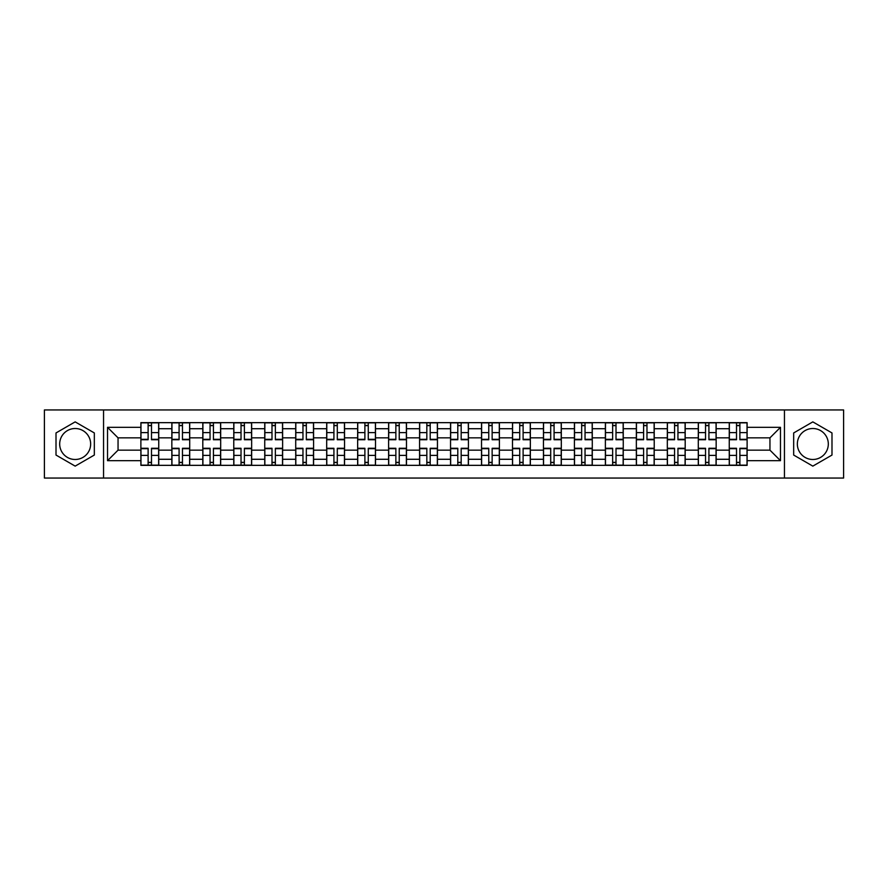 <?xml version="1.0" encoding="UTF-8"?>
<svg xmlns="http://www.w3.org/2000/svg" width="888" height="888" viewBox="0 0 888 888"><rect width="100%" height="100%" fill="white"/><g stroke="black" fill="none" stroke-linecap="round" stroke-linejoin="round"><path stroke-width="1.33" d="M75.169 459.485A15.485 15.485 0 0 1 59.685 444A15.485 15.485 0 0 1 75.169 428.516A15.485 15.485 0 0 1 90.654 444A15.485 15.485 0 0 1 75.169 459.485M812.831 459.485A15.485 15.485 0 0 1 797.346 444A15.485 15.485 0 0 1 812.831 428.516A15.485 15.485 0 0 1 828.315 444A15.485 15.485 0 0 1 812.831 459.485M784.448 478.044L843.6 478.044L843.6 409.956L44.4 409.956L44.4 478.044L784.448 478.044L784.448 409.956M171.839 465.345L171.839 428.715L158.741 428.715L158.741 465.345M158.741 428.715L158.741 422.655M171.839 428.715L171.839 422.655M189.71 422.655L189.71 465.345M202.808 465.345L202.808 422.655M220.679 422.655L220.679 465.345M233.777 465.345L233.777 422.655M251.648 422.655L251.648 465.345M264.746 465.345L264.746 422.655M282.617 422.655L282.617 465.345M295.715 465.345L295.715 422.655M313.575 422.655L313.575 465.345M326.684 465.345L326.684 422.655M344.544 422.655L344.544 465.345M357.653 465.345L357.653 422.655M375.513 422.655L375.513 465.345M388.611 465.345L388.611 422.655M406.482 422.655L406.482 465.345M419.58 465.345L419.58 422.655M437.451 422.655L437.451 465.345M450.549 465.345L450.549 422.655M468.42 422.655L468.42 465.345M481.518 465.345L481.518 422.655M499.389 422.655L499.389 465.345M512.487 465.345L512.487 422.655M530.347 422.655L530.347 465.345M543.456 465.345L543.456 422.655M561.316 422.655L561.316 465.345M574.425 465.345L574.425 422.655M592.285 422.655L592.285 465.345M605.383 465.345L605.383 422.655M623.254 422.655L623.254 465.345M636.352 465.345L636.352 422.655M654.223 422.655L654.223 465.345M667.321 465.345L667.321 422.655M685.192 422.655L685.192 465.345M698.29 465.345L698.29 422.655M716.161 422.655L716.161 465.345M729.259 465.345L729.259 422.655M729.259 450.149L716.161 450.149M698.29 450.149L685.192 450.149M667.321 450.149L654.223 450.149M636.352 450.149L623.254 450.149M605.383 450.149L592.285 450.149M574.425 450.149L561.316 450.149M543.456 450.149L530.347 450.149M512.487 450.149L499.389 450.149M481.518 450.149L468.42 450.149M450.549 450.149L437.451 450.149M419.58 450.149L406.482 450.149M388.611 450.149L375.513 450.149M357.653 450.149L344.544 450.149M326.684 450.149L313.575 450.149M295.715 450.149L282.617 450.149M264.746 450.149L251.648 450.149M233.777 450.149L220.679 450.149M202.808 450.149L189.71 450.149M171.839 450.149L158.741 450.149M729.259 437.851L716.161 437.851M698.29 437.851L685.192 437.851M667.321 437.851L654.223 437.851M636.352 437.851L623.254 437.851M605.383 437.851L592.285 437.851M574.425 437.851L561.316 437.851M543.456 437.851L530.347 437.851M512.487 437.851L499.389 437.851M481.518 437.851L468.42 437.851M450.549 437.851L437.451 437.851M419.58 437.851L406.482 437.851M388.611 437.851L375.513 437.851M357.653 437.851L344.544 437.851M326.684 437.851L313.575 437.851M295.715 437.851L282.617 437.851M264.746 437.851L251.648 437.851M233.777 437.851L220.679 437.851M202.808 437.851L189.71 437.851M171.839 437.851L158.741 437.851M118.049 450.149L140.881 450.149L140.881 437.851L118.049 437.851L118.049 450.149L107.526 460.672L107.526 427.328L140.881 427.328L140.881 437.851M747.119 437.851L747.119 450.149L769.952 450.149L769.952 437.851L747.119 437.851L747.119 422.655L140.881 422.655L140.881 427.328M747.119 427.328L780.474 427.328L780.474 460.672L747.119 460.672L747.119 450.149M140.881 450.149L140.881 465.345L747.119 465.345L747.119 460.672M140.881 460.672L107.526 460.672M103.552 478.044L103.552 409.956M94.328 432.944L75.169 421.878L56.011 432.944L56.011 455.056L75.169 466.122L94.328 455.056L94.328 432.944M831.989 432.944L812.831 421.878L793.672 432.944L793.672 455.056L812.831 466.122L831.989 455.056L831.989 432.944M151.493 462.359L148.118 462.359M148.118 425.641L151.493 425.641M182.462 462.359L179.087 462.359M179.087 425.641L182.462 425.641M213.431 462.359L210.056 462.359M210.056 425.641L213.431 425.641M244.4 462.359L241.025 462.359M241.025 425.641L244.4 425.641M275.369 462.359L271.994 462.359M271.994 425.641L275.369 425.641M306.338 462.359L302.963 462.359M302.963 425.641L306.338 425.641M337.296 462.359L333.921 462.359M333.921 425.641L337.296 425.641M368.265 462.359L364.89 462.359M364.89 425.641L368.265 425.641M399.234 462.359L395.859 462.359M395.859 425.641L399.234 425.641M430.203 462.359L426.828 462.359M426.828 425.641L430.203 425.641M461.172 462.359L457.797 462.359M457.797 425.641L461.172 425.641M492.141 462.359L488.766 462.359M488.766 425.641L492.141 425.641M523.11 462.359L519.735 462.359M519.735 425.641L523.11 425.641M554.079 462.359L550.704 462.359M550.704 425.641L554.079 425.641M585.037 462.359L581.662 462.359M581.662 425.641L585.037 425.641M616.006 462.359L612.631 462.359M612.631 425.641L616.006 425.641M646.975 462.359L643.6 462.359M643.6 425.641L646.975 425.641M677.944 462.359L674.569 462.359M674.569 425.641L677.944 425.641M708.913 462.359L705.538 462.359M705.538 425.641L708.913 425.641M739.882 462.359L736.507 462.359M736.507 425.641L739.882 425.641M107.526 427.328L118.049 437.851M769.952 450.149L780.474 460.672M769.952 437.851L780.474 427.328M151.493 439.726L151.493 422.855L158.641 422.855L158.641 439.726L151.493 439.726M148.118 425.441L151.493 425.441M148.118 422.855L140.97 422.855L140.97 439.726L148.118 439.726L148.118 422.855L151.493 422.855M148.118 448.274L148.118 465.146L140.97 465.146L140.97 448.274L148.118 448.274M151.493 462.559L148.118 462.559M151.493 465.146L158.641 465.146L158.641 448.274L151.493 448.274L151.493 465.146L148.118 465.146M182.462 439.726L182.462 422.855L189.61 422.855L189.61 439.726L182.462 439.726M179.087 425.441L182.462 425.441M179.087 422.855L171.939 422.855L171.939 439.726L179.087 439.726L179.087 422.855L182.462 422.855M213.431 439.726L213.431 422.855L220.579 422.855L220.579 439.726L213.431 439.726M210.056 425.441L213.431 425.441M210.056 422.855L202.908 422.855L202.908 439.726L210.056 439.726L210.056 422.855L213.431 422.855M244.4 439.726L244.4 422.855L251.548 422.855L251.548 439.726L244.4 439.726M241.025 425.441L244.4 425.441M241.025 422.855L233.877 422.855L233.877 439.726L241.025 439.726L241.025 422.855L244.4 422.855M179.087 448.274L179.087 465.146L171.939 465.146L171.939 448.274L179.087 448.274M182.462 462.559L179.087 462.559M182.462 465.146L189.61 465.146L189.61 448.274L182.462 448.274L182.462 465.146L179.087 465.146M210.056 448.274L210.056 465.146L202.908 465.146L202.908 448.274L210.056 448.274M213.431 462.559L210.056 462.559M213.431 465.146L220.579 465.146L220.579 448.274L213.431 448.274L213.431 465.146L210.056 465.146M241.025 448.274L241.025 465.146L233.877 465.146L233.877 448.274L241.025 448.274M244.4 462.559L241.025 462.559M244.4 465.146L251.548 465.146L251.548 448.274L244.4 448.274L244.4 465.146L241.025 465.146M275.369 439.726L275.369 422.855L282.517 422.855L282.517 439.726L275.369 439.726M271.994 425.441L275.369 425.441M271.994 422.855L264.846 422.855L264.846 439.726L271.994 439.726L271.994 422.855L275.369 422.855M306.338 439.726L306.338 422.855L313.475 422.855L313.475 439.726L306.338 439.726M302.963 425.441L306.338 425.441M302.963 422.855L295.815 422.855L295.815 439.726L302.963 439.726L302.963 422.855L306.338 422.855M271.994 448.274L271.994 465.146L264.846 465.146L264.846 448.274L271.994 448.274M275.369 462.559L271.994 462.559M275.369 465.146L282.517 465.146L282.517 448.274L275.369 448.274L275.369 465.146L271.994 465.146M302.963 448.274L302.963 465.146L295.815 465.146L295.815 448.274L302.963 448.274M306.338 462.559L302.963 462.559M306.338 465.146L313.475 465.146L313.475 448.274L306.338 448.274L306.338 465.146L302.963 465.146M337.296 439.726L337.296 422.855L344.444 422.855L344.444 439.726L337.296 439.726M333.921 425.441L337.296 425.441M333.921 422.855L326.784 422.855L326.784 439.726L333.921 439.726L333.921 422.855L337.296 422.855M368.265 439.726L368.265 422.855L375.413 422.855L375.413 439.726L368.265 439.726M364.89 425.441L368.265 425.441M364.89 422.855L357.753 422.855L357.753 439.726L364.89 439.726L364.89 422.855L368.265 422.855M399.234 439.726L399.234 422.855L406.382 422.855L406.382 439.726L399.234 439.726M395.859 425.441L399.234 425.441M395.859 422.855L388.711 422.855L388.711 439.726L395.859 439.726L395.859 422.855L399.234 422.855M430.203 439.726L430.203 422.855L437.351 422.855L437.351 439.726L430.203 439.726M426.828 425.441L430.203 425.441M426.828 422.855L419.68 422.855L419.68 439.726L426.828 439.726L426.828 422.855L430.203 422.855M461.172 439.726L461.172 422.855L468.32 422.855L468.32 439.726L461.172 439.726M457.797 425.441L461.172 425.441M457.797 422.855L450.649 422.855L450.649 439.726L457.797 439.726L457.797 422.855L461.172 422.855M492.141 439.726L492.141 422.855L499.289 422.855L499.289 439.726L492.141 439.726M488.766 425.441L492.141 425.441M488.766 422.855L481.618 422.855L481.618 439.726L488.766 439.726L488.766 422.855L492.141 422.855M523.11 439.726L523.11 422.855L530.247 422.855L530.247 439.726L523.11 439.726M519.735 425.441L523.11 425.441M519.735 422.855L512.587 422.855L512.587 439.726L519.735 439.726L519.735 422.855L523.11 422.855M554.079 439.726L554.079 422.855L561.216 422.855L561.216 439.726L554.079 439.726M550.704 425.441L554.079 425.441M550.704 422.855L543.556 422.855L543.556 439.726L550.704 439.726L550.704 422.855L554.079 422.855M333.921 448.274L333.921 465.146L326.784 465.146L326.784 448.274L333.921 448.274M337.296 462.559L333.921 462.559M337.296 465.146L344.444 465.146L344.444 448.274L337.296 448.274L337.296 465.146L333.921 465.146M364.89 448.274L364.89 465.146L357.753 465.146L357.753 448.274L364.89 448.274M368.265 462.559L364.89 462.559M368.265 465.146L375.413 465.146L375.413 448.274L368.265 448.274L368.265 465.146L364.89 465.146M395.859 448.274L395.859 465.146L388.711 465.146L388.711 448.274L395.859 448.274M399.234 462.559L395.859 462.559M399.234 465.146L406.382 465.146L406.382 448.274L399.234 448.274L399.234 465.146L395.859 465.146M426.828 448.274L426.828 465.146L419.68 465.146L419.68 448.274L426.828 448.274M430.203 462.559L426.828 462.559M430.203 465.146L437.351 465.146L437.351 448.274L430.203 448.274L430.203 465.146L426.828 465.146M457.797 448.274L457.797 465.146L450.649 465.146L450.649 448.274L457.797 448.274M461.172 462.559L457.797 462.559M461.172 465.146L468.32 465.146L468.32 448.274L461.172 448.274L461.172 465.146L457.797 465.146M488.766 448.274L488.766 465.146L481.618 465.146L481.618 448.274L488.766 448.274M492.141 462.559L488.766 462.559M492.141 465.146L499.289 465.146L499.289 448.274L492.141 448.274L492.141 465.146L488.766 465.146M519.735 448.274L519.735 465.146L512.587 465.146L512.587 448.274L519.735 448.274M523.11 462.559L519.735 462.559M523.11 465.146L530.247 465.146L530.247 448.274L523.11 448.274L523.11 465.146L519.735 465.146M550.704 448.274L550.704 465.146L543.556 465.146L543.556 448.274L550.704 448.274M554.079 462.559L550.704 462.559M554.079 465.146L561.216 465.146L561.216 448.274L554.079 448.274L554.079 465.146L550.704 465.146M585.037 439.726L585.037 422.855L592.185 422.855L592.185 439.726L585.037 439.726M581.662 425.441L585.037 425.441M581.662 422.855L574.525 422.855L574.525 439.726L581.662 439.726L581.662 422.855L585.037 422.855M616.006 439.726L616.006 422.855L623.154 422.855L623.154 439.726L616.006 439.726M612.631 425.441L616.006 425.441M612.631 422.855L605.483 422.855L605.483 439.726L612.631 439.726L612.631 422.855L616.006 422.855M646.975 439.726L646.975 422.855L654.123 422.855L654.123 439.726L646.975 439.726M643.6 425.441L646.975 425.441M643.6 422.855L636.452 422.855L636.452 439.726L643.6 439.726L643.6 422.855L646.975 422.855M677.944 439.726L677.944 422.855L685.092 422.855L685.092 439.726L677.944 439.726M674.569 425.441L677.944 425.441M674.569 422.855L667.421 422.855L667.421 439.726L674.569 439.726L674.569 422.855L677.944 422.855M708.913 439.726L708.913 422.855L716.061 422.855L716.061 439.726L708.913 439.726M705.538 425.441L708.913 425.441M705.538 422.855L698.39 422.855L698.39 439.726L705.538 439.726L705.538 422.855L708.913 422.855M739.882 439.726L739.882 422.855L747.03 422.855L747.03 439.726L739.882 439.726M736.507 425.441L739.882 425.441M736.507 422.855L729.359 422.855L729.359 439.726L736.507 439.726L736.507 422.855L739.882 422.855M581.662 448.274L581.662 465.146L574.525 465.146L574.525 448.274L581.662 448.274M585.037 462.559L581.662 462.559M585.037 465.146L592.185 465.146L592.185 448.274L585.037 448.274L585.037 465.146L581.662 465.146M612.631 448.274L612.631 465.146L605.483 465.146L605.483 448.274L612.631 448.274M616.006 462.559L612.631 462.559M616.006 465.146L623.154 465.146L623.154 448.274L616.006 448.274L616.006 465.146L612.631 465.146M643.6 448.274L643.6 465.146L636.452 465.146L636.452 448.274L643.6 448.274M646.975 462.559L643.6 462.559M646.975 465.146L654.123 465.146L654.123 448.274L646.975 448.274L646.975 465.146L643.6 465.146M674.569 448.274L674.569 465.146L667.421 465.146L667.421 448.274L674.569 448.274M677.944 462.559L674.569 462.559M677.944 465.146L685.092 465.146L685.092 448.274L677.944 448.274L677.944 465.146L674.569 465.146M705.538 448.274L705.538 465.146L698.39 465.146L698.39 448.274L705.538 448.274M708.913 462.559L705.538 462.559M708.913 465.146L716.061 465.146L716.061 448.274L708.913 448.274L708.913 465.146L705.538 465.146M736.507 448.274L736.507 465.146L729.359 465.146L729.359 448.274L736.507 448.274M739.882 462.559L736.507 462.559M739.882 465.146L747.03 465.146L747.03 448.274L739.882 448.274L739.882 465.146L736.507 465.146M698.29 428.715L685.192 428.715M667.321 428.715L654.223 428.715M636.352 428.715L623.254 428.715M605.383 428.715L592.285 428.715M574.425 428.715L561.316 428.715M543.456 428.715L530.347 428.715M512.487 428.715L499.389 428.715M481.518 428.715L468.42 428.715M450.549 428.715L437.451 428.715M419.58 428.715L406.482 428.715M388.611 428.715L375.513 428.715M357.653 428.715L344.544 428.715M326.684 428.715L313.575 428.715M295.715 428.715L282.617 428.715M264.746 428.715L251.648 428.715M233.777 428.715L220.679 428.715M202.808 428.715L189.71 428.715M729.259 428.715L716.161 428.715M698.29 459.285L685.192 459.285M667.321 459.285L654.223 459.285M636.352 459.285L623.254 459.285M605.383 459.285L592.285 459.285M574.425 459.285L561.316 459.285M543.456 459.285L530.347 459.285M512.487 459.285L499.389 459.285M481.518 459.285L468.42 459.285M450.549 459.285L437.451 459.285M419.58 459.285L406.482 459.285M388.611 459.285L375.513 459.285M357.653 459.285L344.544 459.285M326.684 459.285L313.575 459.285M295.715 459.285L282.617 459.285M264.746 459.285L251.648 459.285M233.777 459.285L220.679 459.285M202.808 459.285L189.71 459.285M171.839 459.285L158.741 459.285M729.259 459.285L716.161 459.285M151.493 439.316L158.641 439.316M151.493 432.611L158.641 432.611M140.97 439.316L148.118 439.316M140.97 432.611L148.118 432.611M148.118 448.684L140.97 448.684M148.118 455.389L140.97 455.389M158.641 448.684L151.493 448.684M158.641 455.389L151.493 455.389M182.462 439.316L189.61 439.316M182.462 432.611L189.61 432.611M171.939 439.316L179.087 439.316M171.939 432.611L179.087 432.611M213.431 439.316L220.579 439.316M213.431 432.611L220.579 432.611M202.908 439.316L210.056 439.316M202.908 432.611L210.056 432.611M244.4 439.316L251.548 439.316M244.4 432.611L251.548 432.611M233.877 439.316L241.025 439.316M233.877 432.611L241.025 432.611M179.087 448.684L171.939 448.684M179.087 455.389L171.939 455.389M189.61 448.684L182.462 448.684M189.61 455.389L182.462 455.389M210.056 448.684L202.908 448.684M210.056 455.389L202.908 455.389M220.579 448.684L213.431 448.684M220.579 455.389L213.431 455.389M241.025 448.684L233.877 448.684M241.025 455.389L233.877 455.389M251.548 448.684L244.4 448.684M251.548 455.389L244.4 455.389M275.369 439.316L282.517 439.316M275.369 432.611L282.517 432.611M264.846 439.316L271.994 439.316M264.846 432.611L271.994 432.611M306.338 439.316L313.475 439.316M306.338 432.611L313.475 432.611M295.815 439.316L302.963 439.316M295.815 432.611L302.963 432.611M271.994 448.684L264.846 448.684M271.994 455.389L264.846 455.389M282.517 448.684L275.369 448.684M282.517 455.389L275.369 455.389M302.963 448.684L295.815 448.684M302.963 455.389L295.815 455.389M313.475 448.684L306.338 448.684M313.475 455.389L306.338 455.389M337.296 439.316L344.444 439.316M337.296 432.611L344.444 432.611M326.784 439.316L333.921 439.316M326.784 432.611L333.921 432.611M368.265 439.316L375.413 439.316M368.265 432.611L375.413 432.611M357.753 439.316L364.89 439.316M357.753 432.611L364.89 432.611M399.234 439.316L406.382 439.316M399.234 432.611L406.382 432.611M388.711 439.316L395.859 439.316M388.711 432.611L395.859 432.611M430.203 439.316L437.351 439.316M430.203 432.611L437.351 432.611M419.68 439.316L426.828 439.316M419.68 432.611L426.828 432.611M461.172 439.316L468.32 439.316M461.172 432.611L468.32 432.611M450.649 439.316L457.797 439.316M450.649 432.611L457.797 432.611M492.141 439.316L499.289 439.316M492.141 432.611L499.289 432.611M481.618 439.316L488.766 439.316M481.618 432.611L488.766 432.611M523.11 439.316L530.247 439.316M523.11 432.611L530.247 432.611M512.587 439.316L519.735 439.316M512.587 432.611L519.735 432.611M554.079 439.316L561.216 439.316M554.079 432.611L561.216 432.611M543.556 439.316L550.704 439.316M543.556 432.611L550.704 432.611M333.921 448.684L326.784 448.684M333.921 455.389L326.784 455.389M344.444 448.684L337.296 448.684M344.444 455.389L337.296 455.389M364.89 448.684L357.753 448.684M364.89 455.389L357.753 455.389M375.413 448.684L368.265 448.684M375.413 455.389L368.265 455.389M395.859 448.684L388.711 448.684M395.859 455.389L388.711 455.389M406.382 448.684L399.234 448.684M406.382 455.389L399.234 455.389M426.828 448.684L419.68 448.684M426.828 455.389L419.68 455.389M437.351 448.684L430.203 448.684M437.351 455.389L430.203 455.389M457.797 448.684L450.649 448.684M457.797 455.389L450.649 455.389M468.32 448.684L461.172 448.684M468.32 455.389L461.172 455.389M488.766 448.684L481.618 448.684M488.766 455.389L481.618 455.389M499.289 448.684L492.141 448.684M499.289 455.389L492.141 455.389M519.735 448.684L512.587 448.684M519.735 455.389L512.587 455.389M530.247 448.684L523.11 448.684M530.247 455.389L523.11 455.389M550.704 448.684L543.556 448.684M550.704 455.389L543.556 455.389M561.216 448.684L554.079 448.684M561.216 455.389L554.079 455.389M585.037 439.316L592.185 439.316M585.037 432.611L592.185 432.611M574.525 439.316L581.662 439.316M574.525 432.611L581.662 432.611M616.006 439.316L623.154 439.316M616.006 432.611L623.154 432.611M605.483 439.316L612.631 439.316M605.483 432.611L612.631 432.611M646.975 439.316L654.123 439.316M646.975 432.611L654.123 432.611M636.452 439.316L643.6 439.316M636.452 432.611L643.6 432.611M677.944 439.316L685.092 439.316M677.944 432.611L685.092 432.611M667.421 439.316L674.569 439.316M667.421 432.611L674.569 432.611M708.913 439.316L716.061 439.316M708.913 432.611L716.061 432.611M698.39 439.316L705.538 439.316M698.39 432.611L705.538 432.611M739.882 439.316L747.03 439.316M739.882 432.611L747.03 432.611M729.359 439.316L736.507 439.316M729.359 432.611L736.507 432.611M581.662 448.684L574.525 448.684M581.662 455.389L574.525 455.389M592.185 448.684L585.037 448.684M592.185 455.389L585.037 455.389M612.631 448.684L605.483 448.684M612.631 455.389L605.483 455.389M623.154 448.684L616.006 448.684M623.154 455.389L616.006 455.389M643.6 448.684L636.452 448.684M643.6 455.389L636.452 455.389M654.123 448.684L646.975 448.684M654.123 455.389L646.975 455.389M674.569 448.684L667.421 448.684M674.569 455.389L667.421 455.389M685.092 448.684L677.944 448.684M685.092 455.389L677.944 455.389M705.538 448.684L698.39 448.684M705.538 455.389L698.39 455.389M716.061 448.684L708.913 448.684M716.061 455.389L708.913 455.389M736.507 448.684L729.359 448.684M736.507 455.389L729.359 455.389M747.03 448.684L739.882 448.684M747.03 455.389L739.882 455.389"/></g></svg>
